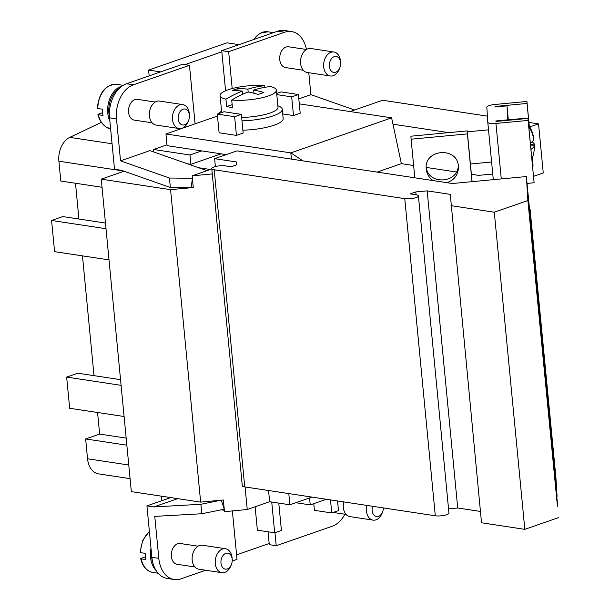 <?xml version="1.0" encoding="UTF-8"?>
<svg xmlns="http://www.w3.org/2000/svg" width="610" height="610" viewBox="0 0 610 610"><rect width="100%" height="100%" fill="white"/><g stroke="black" fill="none" stroke-linecap="round" stroke-linejoin="round"><path stroke-width="0.91" d="M189.435 115.435L189.359 114.215A12.116 8.372 98.6 0 0 189.313 113.643A12.116 8.372 98.6 0 0 182.733 104.577A12.116 8.372 98.6 0 0 172.523 119.484A12.116 8.372 98.6 0 0 179.104 128.542A12.116 8.372 98.6 0 0 188.292 121.299L188.719 120.155A8.082 5.582 98.6 0 0 189.435 115.435A8.082 5.582 98.6 0 0 189.405 115.054A8.082 5.582 98.6 0 0 183.053 109.205A8.082 5.582 98.6 0 0 178.204 118.942A8.082 5.582 98.6 0 0 182.733 125.004A8.082 5.582 98.6 0 0 188.719 120.155M182.733 104.577L159.629 101.077A12.116 8.372 98.6 0 0 149.419 115.984A12.116 8.372 98.6 0 0 156 125.042L179.104 128.542M119.225 88.442A21.411 14.792 98.6 0 0 108.9 113.056A21.411 14.792 98.6 0 0 109.465 116.518M152.111 122.816L134.291 120.117A10.5 7.251 -81.4 0 1 128.588 112.263A10.5 7.251 -81.4 0 1 137.441 99.354L155.26 102.053M97.783 107.932L97.806 108.504L102.427 109.205A22.219 15.349 98.6 0 0 102.564 112.377A22.219 15.349 98.6 0 0 103.029 115.435L98.408 114.733L98.385 114.169L102.602 112.705M122.03 86.102A22.219 15.349 98.6 0 0 107.764 113.163A22.219 15.349 98.6 0 0 109.907 121.352M339.892 67.596L339.465 68.732A12.116 8.372 -81.4 0 1 330.277 75.975A12.116 8.372 -81.4 0 1 323.696 66.917A12.116 8.372 -81.4 0 1 333.906 52.018A12.116 8.372 -81.4 0 1 340.494 61.076A12.116 8.372 -81.4 0 1 340.54 61.656L340.609 62.876A8.082 5.582 -81.4 0 1 339.892 67.596A8.082 5.582 -81.4 0 1 333.906 72.438A8.082 5.582 -81.4 0 1 329.385 66.383A8.082 5.582 -81.4 0 1 334.227 56.639A8.082 5.582 -81.4 0 1 340.578 62.487A8.082 5.582 -81.4 0 1 340.609 62.876M330.277 75.975L307.173 72.476A12.116 8.372 -81.4 0 1 300.593 63.417A12.116 8.372 -81.4 0 1 310.803 48.51L333.906 52.01M303.284 70.257L285.472 67.557A10.5 7.251 -81.4 0 1 279.761 59.704A10.5 7.251 -81.4 0 1 288.614 46.787L306.433 49.486M231.487 564.303L231.053 565.447A12.116 8.372 -81.4 0 1 221.872 572.691A12.116 8.372 -81.4 0 1 215.284 563.625A12.116 8.372 -81.4 0 1 225.502 548.726A12.116 8.372 -81.4 0 1 232.082 557.784A12.116 8.372 -81.4 0 1 232.128 558.363L232.204 559.583A8.082 5.582 -81.4 0 1 231.487 564.303A8.082 5.582 -81.4 0 1 225.502 569.153A8.082 5.582 -81.4 0 1 220.972 563.091A8.082 5.582 -81.4 0 1 225.822 553.354A8.082 5.582 -81.4 0 1 232.174 559.195A8.082 5.582 -81.4 0 1 232.204 559.583M221.872 572.691L198.768 569.183A12.116 8.372 -81.4 0 1 192.18 560.125A12.116 8.372 -81.4 0 1 202.398 545.226L225.502 548.726M152.935 563.121A21.411 14.792 -81.4 0 1 151.669 557.204A21.411 14.792 -81.4 0 1 151.539 553.781M140.552 552.08L140.575 552.645L145.195 553.346A22.219 15.349 98.6 0 0 145.332 556.518A22.219 15.349 98.6 0 0 145.798 559.583L141.177 558.882L141.154 558.31L145.363 556.846M156.137 570.548A22.219 15.349 -81.4 0 1 150.533 557.311A22.219 15.349 -81.4 0 1 151.005 548.215M194.88 566.964L177.06 564.265A10.5 7.251 -81.4 0 1 171.357 556.411A10.5 7.251 -81.4 0 1 180.209 543.495L198.029 546.194M366.869 505.416A12.116 8.372 98.6 0 0 366.457 511.058A12.116 8.372 98.6 0 0 373.046 520.124A12.116 8.372 98.6 0 0 382.234 512.88L382.661 511.737A8.082 5.582 98.6 0 0 383.393 507.924M372.55 506.277A8.082 5.582 98.6 0 0 372.146 510.524A8.082 5.582 98.6 0 0 376.675 516.586A8.082 5.582 98.6 0 0 382.661 511.737M343.765 501.916A12.116 8.372 98.6 0 0 343.361 507.558A12.116 8.372 98.6 0 0 349.942 516.624L373.046 520.124M555.047 471.286L552.027 439.619L555.047 471.286M550.022 419.078L547.002 387.411L550.022 419.078M544.989 366.877L541.977 335.203L544.989 366.877M539.964 314.668L536.945 282.994L539.964 314.668M534.939 262.46L531.92 230.793L534.939 262.46M433.077 180.575C429.082 177.769 426.802 173.98 426.237 169.214L426.199 168.711C424.163 149.008 457.309 146.415 458.407 166.187L458.445 166.69C458.4 174.567 454.572 179.897 446.962 182.68M523.471 118.851L523.464 118.424L508.138 119.873L508.138 120.292M241.979 120.841A32.315 7.991 -5.5 0 0 273.196 115.839A32.315 7.991 -5.5 0 0 282.262 109.243A32.315 7.991 -5.5 0 0 277.87 105.782M242.879 130.197A32.315 7.991 -5.5 0 0 274.096 125.195A32.315 7.991 -5.5 0 0 283.162 118.592L282.262 109.243M221.575 111.203A32.315 7.991 -5.5 0 0 218.51 113.658M241.644 117.417A28.273 6.992 -5.5 0 0 270.077 113.018A28.273 6.992 -5.5 0 0 278.007 107.246L276.368 90.173A28.273 6.992 -5.5 0 0 270.504 86.574A161.528 111.584 98.6 0 0 253.684 90.036L253.996 93.277M253.684 90.036A161.528 109.754 70.8 0 1 263.886 92.506A160.552 110.913 98.6 0 0 258.282 94.458A161.528 109.754 -109.2 0 0 248.087 91.98A161.528 111.584 98.6 0 0 231.708 100.063A28.273 6.992 -5.5 0 0 268.43 95.945A28.273 6.992 -5.5 0 0 276.368 90.173M231.708 100.063L232.425 107.444A28.273 6.992 174.5 0 1 226.645 106.567L225.936 99.186A161.528 111.584 -81.4 0 1 242.307 91.111A161.528 109.754 -109.2 0 0 232.296 90.516A160.552 110.913 -81.4 0 1 237.892 88.572A161.528 109.754 70.8 0 1 247.912 89.159A161.528 111.584 -81.4 0 1 264.725 85.697L264.885 87.337M264.725 85.697A28.273 6.992 -5.5 0 0 228.003 89.815A28.273 6.992 -5.5 0 0 220.073 95.587A28.273 6.992 -5.5 0 0 225.936 99.186M149.16 75.884L148.604 70.074L226.989 42.822L239.006 44.644M161.276 496.151L161.719 500.734M245.075 486.963L247.241 509.518L224.495 511.668L223.367 499.979L221.3 500.169L224.259 509.22L201.773 513.742L200.865 504.287L221.3 500.169L200.652 502.114L131.325 491.614L101.237 179.157L124.043 171.227M549.099 412.39L548.771 409.036L549.076 412.39M549.336 415.456L548.649 407.747L549.336 415.456M548.916 409.401L548.726 408.7M539.377 311.855L538.531 302.049L539.354 311.855M539.004 307.562L539.042 307.958M533.887 253.272L534.2 258.274L533.841 253.272M543.815 357.666L544.356 363.278L543.792 357.666M544.166 360.518L544.089 360.06M553.872 462.105L554.391 467.801L553.85 462.113M529.526 209.2L530.075 209.146L531.112 225.639L526.384 176.549L527.886 200.53L557.441 506.292M530.075 209.146L555.885 477.195L557.082 496.288L527.421 191.029L557.708 506.262M247.912 89.159L248.178 92.003M237.892 88.572L238.098 90.715M242.307 91.111L242.612 94.283M232.151 104.653L226.645 106.567M413.633 165.516L401.372 163.648L391.605 117.837L290.833 152.881L302.979 160.865M391.605 117.837L299.304 103.852M217.495 116.037L165.95 133.964L290.817 152.881L291.42 159.118L237.015 150.876L214.613 158.661L236.581 161.986L236.756 164.807L231.16 166.759L225.403 165.882A8.082 1.998 -5.5 0 0 216.581 166.286A8.082 1.998 -5.5 0 0 211.762 168.604A8.082 1.998 -5.5 0 0 214.202 169.778L404.765 198.646A8.082 1.998 -5.5 0 0 413.588 198.25A8.082 1.998 -5.5 0 0 418.407 195.932A8.082 1.998 -5.5 0 0 415.967 194.758L410.21 193.881L415.807 191.936L427.183 190.869L450.287 194.369L481.526 522.785L524.829 529.35L494.291 212.211L450.988 205.654M282.712 113.933L293.486 115.564L300.204 113.231L298.404 94.527L291.687 96.868L276.795 94.611M217.305 114.078L219.104 132.782L236.436 135.405L243.154 133.071L241.354 114.367L234.637 116.701L217.305 114.078L224.023 111.744L241.354 114.367M530.494 144.44L534.322 144.082A38.155 36.966 -3.6 0 1 534.299 145.691M532.057 141.886A38.155 9.44 174.5 0 1 534.322 144.082M532.194 158.47A38.163 36.974 176.4 0 0 533.003 156.015A38.163 36.974 176.4 0 0 534.429 145.676A38.155 9.44 174.5 0 1 530.967 149.343M530.647 146.034L534.429 145.676M530.364 143.114A38.155 9.44 -5.5 0 0 533.826 139.446A38.163 36.974 176.4 0 0 529.19 127.299A34.717 8.586 -5.5 0 0 529.083 125.706A38.155 36.966 -3.6 0 1 531.295 129.953A38.155 36.966 -3.6 0 1 533.72 137.852L533.498 137.868M426.176 167.209C428.281 185.371 458.461 183.488 458.278 165.203M494.901 106.887L494.901 106.887A1.617 0.396 174.5 0 1 496.487 106.338L527.048 103.456L529.213 125.889M527.048 103.456L526.926 101.466L494.756 104.493A8.082 1.998 -5.5 0 0 486.833 107.246L487.771 122.213A8.082 1.998 -5.5 0 0 495.938 123.449L528.115 120.422L527.986 118.424L497.424 121.306A1.617 0.396 174.5 0 1 495.793 121.062L495.793 121.085M532.553 165.844L533.056 165.798L532.37 157.99M532.317 158.135L533.056 165.798M526.926 101.466L529.289 126.026M487.771 122.213A8.082 1.998 -5.5 0 0 487.771 122.229L493.307 179.66L487.771 122.229M527.048 183.419L534.116 182.756L527.986 118.424M528.115 120.422L534.116 182.756M507.886 120.323L507.84 119.834L495.785 120.971M410.911 136.198L467.214 130.898L467.397 133.887L411.094 139.194L410.911 136.198M472.102 181.658L467.214 130.898M494.908 107.002L506.979 105.865L507.84 119.834M471.995 181.673L467.397 133.887M471.393 174.262L478.652 175.36L492.758 174.033M456.41 171.989L426.215 167.422M401.38 163.655L377.102 172.096M508.321 119.85L506.979 105.865M414.815 177.815L411.094 139.194M526.384 176.549L452.445 183.511L291.42 159.118M226.241 154.62L167.071 145.653L165.95 133.964M276.681 93.437L281.08 91.904L298.404 94.527M293.486 115.564L291.687 96.868M201.727 150.899L189.969 154.993L153.583 149.48L166.995 144.814M236.436 135.405L234.637 116.701M529.8 126.918L538.531 123.883L528.946 122.427M487.39 116.136L382.584 100.253L350.102 111.554M538.531 123.883L543.258 172.973L533.567 176.343M200.652 502.114L170.564 189.657L191.212 187.712L170.358 187.491L169.45 178.028L192.394 178.273L191.212 187.712L193.278 187.514L192.158 175.832L212.272 173.934M215.376 166.553L214.613 158.661M418.407 195.932L448.945 513.063A8.082 1.998 174.5 0 1 444.126 515.389A8.082 1.998 174.5 0 1 435.304 515.785L244.74 486.91A8.082 1.998 174.5 0 1 242.3 485.743L211.762 168.604M480.436 511.439L457.713 508L448.541 508.862M457.713 508L427.183 190.869M416.081 194.773L415.807 191.936M311.985 497.104L289.872 504.79L269.658 501.725L247.241 509.518M269.658 501.725L268.575 490.524M200.865 504.287L153.857 506.925L146.926 505.881L170.769 497.592M201.773 513.742L154.772 516.388L158.814 558.356A28.273 19.535 98.6 0 0 174.17 579.5L167.239 578.448A28.273 19.535 -81.4 0 1 151.882 557.304L146.926 505.881M177.701 498.637L153.857 506.925M170.358 187.491L121.451 170.312L114.52 169.267L109.564 117.837L116.495 118.889A28.273 19.535 -81.4 0 1 133.468 84.798L189.458 65.331L195.093 123.83M193.233 187.011L191.212 187.712M116.495 118.889L120.536 160.857L169.45 178.028M527.886 200.53L494.291 212.211M170.564 189.657L101.237 179.157M232.196 88.549L228.651 51.705L284.641 32.239A28.273 19.535 -81.4 0 1 291.504 31.552L284.573 30.5A28.273 19.535 98.6 0 0 277.71 31.186L221.72 50.653L225.578 90.753M221.834 51.819L184.944 64.645M148.604 70.074L160.621 71.896M274.965 532.705L276.216 545.721L269.284 544.669L268.049 531.79M269.178 543.502L236.588 554.825M326.373 499.285L310.231 504.897L295.842 502.716M224.358 510.242L221.148 509.846M105.469 223.054L62.777 216.581L51.575 220.477L54.58 251.648L109.015 259.89M51.575 220.477L106.01 228.727M120.551 379.672L77.859 373.206L66.658 377.094L69.662 408.265L124.097 416.516M66.658 377.094L121.093 385.345M97.554 412.49L99.628 434.084L126.178 438.102M75.48 183.259L78.926 219.028M99.628 434.084L85.636 438.948L87.543 458.766A20.199 13.954 98.6 0 0 98.515 473.871L130.082 478.652M85.636 438.948L126.857 445.193M82.472 255.872L94.009 375.653M101.222 122.435L69.799 137.364A20.199 13.954 98.6 0 0 58.888 161.215L60.802 181.033L102.023 187.278M158.158 573.247L152.782 572.432A22.219 15.349 -81.4 0 1 141.177 558.882L141.154 558.31M330.498 499.903L331.756 512.957L314.424 510.334L313.784 503.662M337.543 500.97L338.474 510.623L331.756 512.957M271.74 502.045L274.698 532.797L257.374 530.174L255.117 506.78M278.785 503.113L281.416 530.464L274.698 532.797M276.216 545.721L332.206 526.247A28.273 19.535 98.6 0 0 344.894 514.222M309.56 497.943L310.231 504.897M224.083 509.258L224.183 510.303M174.17 579.5A28.273 19.535 98.6 0 0 181.033 578.814L205.7 570.236M232.196 561.025L237.023 559.347L232.364 510.921M110.578 128.375L110.013 128.291A22.219 15.349 98.6 0 1 98.408 114.733L98.385 114.169M187.514 163.831L190.869 164.342L221.087 153.834M120.536 160.857L149.93 150.632L206.988 170.67M153.827 151.997L153.583 149.48M198.54 167.704L210.374 169.496L192.158 175.832M298.824 98.866L310.902 94.664L354.57 109.998M392.954 124.188L448.724 132.637M558.424 517.669L524.829 529.35M288.797 493.589L289.872 504.79M308.79 72.72L310.902 94.664M291.504 31.552A28.273 19.535 -81.4 0 1 306.411 49.479M190.869 164.342L189.969 154.993M221.72 50.653L228.651 51.705M189.458 65.331L182.527 64.279L126.537 83.753A28.273 19.535 98.6 0 0 109.564 117.837M97.325 108.26C99.011 92.575 105.461 84.607 116.67 84.355A22.219 15.349 98.6 0 0 97.806 108.504M140.575 552.645A22.219 15.349 -81.4 0 1 149.419 531.714M496.487 106.338L496.532 106.849M495.938 123.449L501.283 178.913M214.202 169.778L244.74 486.91M404.765 198.646L435.304 515.785M151.882 557.304L158.814 558.356M87.543 458.766L128.763 465.018M58.888 161.215L123.334 170.975M69.799 137.364L112.065 143.769M253.859 39.482A22.219 15.349 -81.4 0 1 267.843 31.789L260.051 33.253L253.242 39.696M277.71 31.186L284.641 32.239M126.537 83.753L133.468 84.798M116.67 84.355L123.182 85.339M333.205 512.453L346.053 514.398M488.503 129.831L467.306 131.829M221.704 112.545L220.073 95.587M531.912 159.21A38.293 38.293 0 0 0 533.003 156.015M491.607 162.001L470.401 163.999M531.295 129.953A38.293 38.293 0 0 0 528.611 124.905M523.845 118.813A38.293 38.293 0 0 0 523.471 118.424M152.782 572.432C146.667 571.212 142.641 566.621 140.689 558.661M140.087 552.401L142.671 540.361L149.389 531.424M273.501 32.65L267.843 31.789M110.013 128.291C107.162 128.794 103.654 125.82 99.491 119.362L97.928 114.512"/></g></svg>
